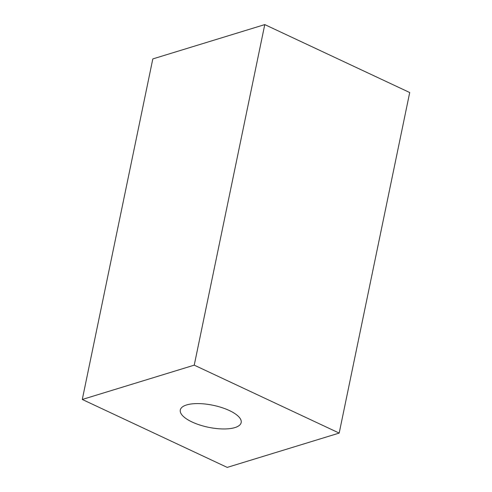 <?xml version="1.0" encoding="UTF-8"?>
<svg xmlns="http://www.w3.org/2000/svg" width="492" height="492" viewBox="0 0 492 492"><rect width="100%" height="100%" fill="white"/><g stroke="black" fill="none" stroke-linecap="round" stroke-linejoin="round"><path stroke-width="0.74" d="M227.23 467.4L82.287 399.467L194.242 365.15L339.185 433.083L227.23 467.4M339.185 433.083L409.713 92.533L264.77 24.6L152.815 58.917L82.287 399.467M264.77 24.6L194.242 365.15M186.579 404.953A31.082 11.242 11.7 0 1 229.395 410.556A31.082 11.242 11.7 0 1 234.893 427.597A31.082 11.242 -168.3 0 1 192.077 421.995A31.082 11.242 -168.3 0 1 186.579 404.953"/></g></svg>

